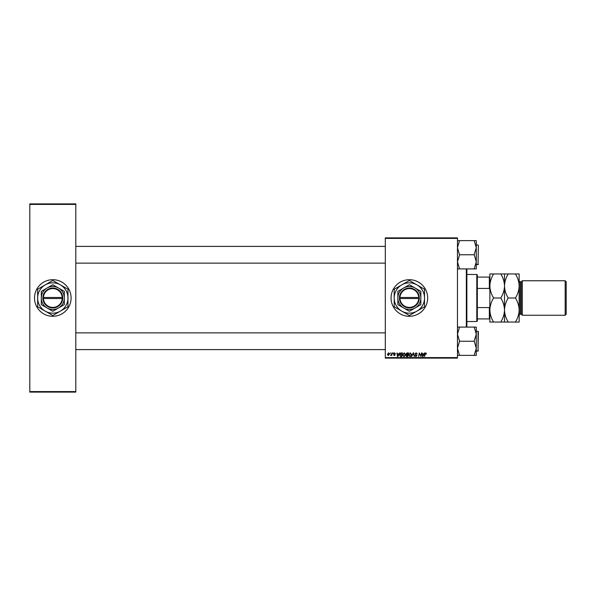 <?xml version="1.0" encoding="UTF-8"?>
<svg xmlns="http://www.w3.org/2000/svg" width="596" height="596" viewBox="0 0 596 596"><rect width="100%" height="100%" fill="white"/><g stroke="black" fill="none" stroke-linecap="round" stroke-linejoin="round"><path stroke-width="0.89" d="M409.355 279.703A18.297 18.297 0 0 0 391.058 298A18.297 18.297 0 0 0 409.355 316.297A18.297 18.297 0 0 0 427.66 298A18.297 18.297 0 0 0 409.355 279.703M52.806 279.703A18.297 18.297 0 0 0 34.508 298A18.297 18.297 0 0 0 52.806 316.297A18.297 18.297 0 0 0 71.103 298A18.297 18.297 0 0 0 52.806 279.703M385.307 237.879L457.46 237.879L457.46 238.4L385.307 238.4L385.307 237.879M398.754 353.89L399.618 352.892L397.919 356.557L397.45 356.557L396.951 352.892L397.457 353.89L398.754 353.89M405.98 354.031L407.038 352.892L408.506 352.892L407.887 356.557L406.442 356.49L405.98 354.031M425.812 352.847L426.527 353.987L425.79 353.272L424.464 356.557L424.918 353.875L425.812 352.847M420.843 355.127L421.618 352.892L420.992 356.557L419.547 353.45L418.653 356.557L419.271 352.892L420.724 355.998L420.843 355.127M415.017 353.92L416.164 352.847L417.297 354.084L416.135 353.272L415.397 353.89L416.917 355.633L415.889 356.602L414.823 355.462L415.904 356.177L416.537 355.656L415.017 353.92M411.59 356.557L413.192 352.892L413.676 352.892L414.235 356.557L413.371 353.421L411.59 356.557M408.692 354.97L410.286 352.847L411.545 354.426L411.046 356.05L409.959 356.602L408.692 354.97M385.307 357.6L457.46 357.6L457.46 358.121L385.307 358.121L385.307 238.4M457.46 357.6L457.46 238.4M387.4 354.493L388.585 352.847L389.493 353.905L388.287 355.603L387.4 354.493M423.801 353.89L424.665 352.892L422.966 356.557L422.497 356.557L421.998 352.892L422.504 353.89L423.801 353.89M402.605 354.97L404.207 352.847L405.459 354.426L404.96 356.05L403.872 356.602L402.605 354.97M400.75 352.981L402.419 352.892L401.801 356.557L400.423 356.505L399.618 355.06L400.75 352.981M394.522 352.847L395.431 353.8L394.507 353.182L394.008 353.592L395.096 354.844L394.299 355.603L393.435 354.799L394.321 355.268L394.716 354.903L393.628 353.622L394.522 352.847M392.779 353.421L393.248 352.892L392.779 353.421M390.209 353.421L390.678 352.892L390.209 353.421M391.572 353.957L392.153 352.892L391.699 355.559L391.416 355.007L390.536 355.507L391.572 353.957M29.8 203.892L75.804 203.892L75.804 204.421L29.8 204.421L29.8 203.892M75.804 391.579L75.804 392.108L29.8 392.108L29.8 391.579L75.804 391.579L75.804 204.421M29.8 391.579L29.8 204.421M388.301 355.268L389.113 353.95L388.585 353.182L387.78 354.493L388.301 355.268M410.741 355.767L411.166 354.411L410.257 353.272L409.072 355.015L409.966 356.177L410.741 355.767M423.085 355.41L423.592 354.322L422.557 354.322L422.788 356.155L423.085 355.41M407.575 356.125L407.761 354.985L406.524 355.134L406.316 355.648L407.575 356.125M407.835 354.56L408.044 353.324L406.956 353.339L406.36 354.046L407.835 354.56M404.662 355.767L405.079 354.411L404.177 353.272L402.993 355.015L403.887 356.177L404.662 355.767M398.039 355.41L398.545 354.322L397.51 354.322L397.741 356.155L398.039 355.41M401.488 356.125L401.965 353.324L399.998 355.082L400.452 356.065L401.488 356.125M466.869 268.908L466.869 327.092M466.34 327.092L466.34 268.908M385.307 263.127L75.804 263.127M385.307 246.401L75.804 246.401M476.278 348.31L476.278 334.162L474.185 341.068L476.278 348.31L474.185 355.38L476.278 355.38L476.278 348.31M478.372 331.614L478.052 351.171L478.052 331.301L476.278 331.301M457.46 355.38L459.546 355.38L457.46 348.31L459.546 341.24L474.185 341.24M459.546 355.38L474.185 355.38M459.546 341.24L457.46 334.162L459.546 327.092L474.185 327.092L476.278 334.162L476.278 327.092L474.185 327.092M459.546 327.092L457.46 327.092M75.804 332.873L385.307 332.873M75.804 349.599L385.307 349.599M457.46 268.908L459.546 268.908L457.46 261.838L459.546 254.932L457.46 247.69L459.546 240.62L474.185 240.62L476.278 247.69L474.185 254.596L476.278 261.838L474.185 268.908L476.278 268.908L476.278 240.62L474.185 240.62M478.372 245.142L478.052 264.699L478.372 245.142L476.278 244.829L476.278 240.62M459.546 268.908L474.185 268.908M459.546 254.76L474.185 254.76M459.546 240.62L457.46 240.62M476.8 274.473L477.322 274.994L477.322 321.006L476.8 321.527L476.8 274.473L466.869 274.473M477.322 277.088L489.867 277.088M477.322 307.581L489.346 307.581L489.867 306.247M489.867 289.753L489.346 288.419L489.346 277.088M477.322 288.419L489.346 288.419M489.867 318.912L489.346 318.912L489.346 307.581M477.322 318.912L489.346 318.912M521.239 281.796L521.239 314.204L522.282 315.254L522.282 280.746L521.239 281.796L520.196 281.796A1.043 1.043 0 0 1 519.146 280.746M565.157 280.746L566.2 281.796L566.2 314.204L565.157 315.254L565.157 280.746L522.282 280.746M521.239 314.204L520.196 314.204A1.043 1.043 0 0 0 519.146 315.254M565.157 315.254L522.282 315.254M493.592 298C491.268 294.253 490.024 290.245 489.867 285.976C490.016 281.752 491.253 277.743 493.592 273.951L489.867 273.951L489.867 310.024C490.016 305.8 491.253 301.792 493.592 298L500.789 298C503.113 301.747 504.358 305.755 504.507 310.024C504.365 314.248 503.128 318.257 500.789 322.049L493.592 322.049C491.268 318.309 490.024 314.301 489.867 310.024L489.867 322.049L493.592 322.049M504.507 273.951L504.507 285.976C504.648 281.752 505.892 277.743 508.232 273.951L500.789 273.951C503.113 277.691 504.358 281.699 504.507 285.976C504.365 290.2 503.128 294.208 500.789 298M500.789 273.951L493.592 273.951M500.789 322.049L508.232 322.049C505.907 318.309 504.663 314.301 504.507 310.024L504.507 322.049M504.507 285.976L504.507 310.024C504.648 305.8 505.892 301.792 508.232 298C505.907 294.253 504.663 290.245 504.507 285.976M515.428 322.049C517.768 318.257 519.004 314.248 519.146 310.024C518.989 305.755 517.753 301.747 515.428 298C517.768 294.208 519.004 290.2 519.146 285.976C518.989 281.699 517.753 277.691 515.428 273.951L519.146 273.951L519.146 322.049L508.232 322.049M515.428 298L508.232 298M515.428 273.951L508.232 273.951M399.961 298.522L419.293 298.522L419.293 297.478A9.931 9.931 0 0 0 409.355 288.069A9.931 9.931 0 0 0 399.439 297.478L399.424 298.522L399.961 298.522A9.409 9.409 0 0 0 409.355 307.409A9.409 9.409 0 0 0 418.757 298.522M399.424 298.522L399.439 298.522A9.931 9.931 0 0 0 409.355 307.931A9.931 9.931 0 0 0 419.279 298.522M420.858 291.362L409.355 284.717L397.86 291.362L397.86 304.638L409.355 311.283L420.858 304.638L420.858 291.362M416.939 311.127A15.161 15.161 0 0 0 416.939 284.873A15.161 15.161 0 0 0 394.194 298A15.161 15.161 0 0 0 416.939 311.127L424.352 306.851A17.411 17.411 0 0 0 424.516 306.56L424.516 289.44A17.411 17.411 0 0 0 424.352 289.149L409.527 280.589A17.411 17.411 0 0 0 409.191 280.589L394.366 289.149A17.411 17.411 0 0 0 394.194 289.44L394.194 306.56A17.411 17.411 0 0 0 394.366 306.851L409.191 315.411A17.411 17.411 0 0 0 409.527 315.411L416.939 311.127M415.107 307.961A11.503 11.503 0 0 0 415.107 288.039A11.503 11.503 0 0 0 397.86 298A11.503 11.503 0 0 0 415.107 307.961M399.439 297.478L418.757 297.478A9.409 9.409 0 0 0 409.355 288.591A9.409 9.409 0 0 0 399.961 297.478M419.293 297.478L418.757 297.478M43.411 298.522L62.736 298.522L62.736 297.478A9.931 9.931 0 0 0 52.806 288.069A9.931 9.931 0 0 0 42.882 297.478L42.867 298.522L43.411 298.522A9.409 9.409 0 0 0 52.806 307.409A9.409 9.409 0 0 0 62.2 298.522M42.867 298.522L42.882 298.522A9.931 9.931 0 0 0 52.806 307.931A9.931 9.931 0 0 0 62.722 298.522M64.308 291.362L52.806 284.717L41.303 291.362L41.303 304.638L52.806 311.283L64.308 304.638L64.308 291.362M60.382 311.127A15.161 15.161 0 0 0 60.382 284.873A15.161 15.161 0 0 0 37.645 298A15.161 15.161 0 0 0 60.382 311.127L67.795 306.851A17.411 17.411 0 0 0 67.966 306.56L67.966 289.44A17.411 17.411 0 0 0 67.795 289.149L52.977 280.589A17.411 17.411 0 0 0 52.634 280.589L37.809 289.149A17.411 17.411 0 0 0 37.645 289.44L37.645 306.56A17.411 17.411 0 0 0 37.809 306.851L52.634 315.411A17.411 17.411 0 0 0 52.977 315.411L60.382 311.127M58.557 307.961A11.503 11.503 0 0 0 58.557 288.039A11.503 11.503 0 0 0 41.303 298A11.503 11.503 0 0 0 58.557 307.961M42.882 297.478L62.2 297.478A9.409 9.409 0 0 0 52.806 288.591A9.409 9.409 0 0 0 43.411 297.478M62.736 297.478L62.2 297.478M520.196 281.796L520.196 314.204M478.372 350.858L476.278 351.171M478.372 264.386L476.278 264.699M476.8 321.527L466.869 321.527"/></g></svg>
